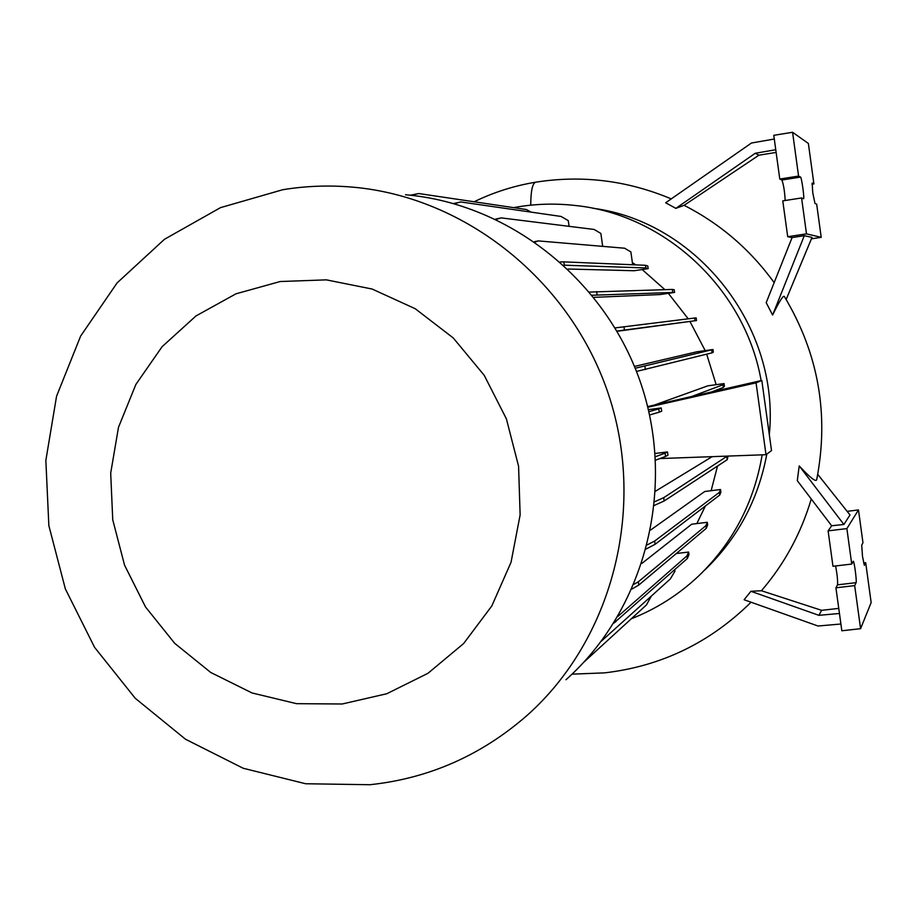 <?xml version="1.0" encoding="UTF-8"?>
<svg xmlns="http://www.w3.org/2000/svg" width="917" height="917" viewBox="0 0 917 917"><rect width="100%" height="100%" fill="white"/><g stroke="black" fill="none" stroke-linecap="round" stroke-linejoin="round"><path stroke-width="1.38" d="M704.737 570.019C737.577 538.497 758.267 499.857 766.818 454.098M769.306 434.647C780.195 327.231 697.241 221.65 592.76 208.239M772.607 315.058L766.199 302.644L792.082 237.595L804.301 235.68L772.607 315.058C779.393 301.2 783.313 295.022 784.367 296.523C818.526 353.607 829.3 414.702 816.669 479.797C815.763 482.113 809.94 477.493 799.211 465.905L797.297 480.657L831.65 525.762L843.881 524.478L850.013 514.964L817.746 474.364M774.154 282.642C750.14 249.481 720.12 223.702 684.105 205.328L675.852 208.365L665.673 202.772L751.459 143.018L774.28 139.029M811.258 498.986C801.068 533.362 784.471 563.944 761.431 590.743L750.92 591.293L744.111 599.752L818.01 626.013L840.9 624.007M513.554 207.632L518.999 206.692C537.798 203.723 556.722 203.345 575.784 205.546C665.41 214.784 745.166 289.153 761.133 380.601M342.213 703.992L296.558 703.671L252.026 692.954L210.761 672.482L174.711 643.344L145.528 606.985L124.552 565.147L112.745 519.813L110.693 473.115L118.511 427.242L135.899 384.395L162.126 346.66L196.009 315.929L235.99 293.807L280.155 281.53L326.314 279.857L372.13 289.038L415.218 308.708L453.262 337.96L484.222 375.328L506.39 418.851L518.575 466.226L520.134 514.907L511.033 562.316L491.81 605.954L463.589 643.585L427.941 673.319L386.768 693.745L342.213 703.992M369.918 784.723L305.659 783.748L243.223 768.274L185.543 739.262L135.246 698.284L94.589 647.368L65.359 588.92L48.853 525.624L45.85 460.391L56.567 396.213L80.639 336.08L117.112 282.894L164.441 239.303L220.504 207.643L282.688 189.739C305.625 185.968 328.802 185.096 352.231 187.102C465.343 196.708 571.004 280.866 608.728 395.055C646.554 509.222 612.006 639.997 527.034 715.455C481.322 755.356 428.938 778.441 369.918 784.723M812.783 192.891L814.984 203.471L816.669 204.159L821.208 237.343L806.49 233.858L801.573 197.957L803.556 198.76C804.656 199.104 801.607 177.153 800.541 177.084L798.569 176.075L792.575 132.277L808.37 143.453L813.906 183.939L812.153 183.056L812.783 192.891M862.496 556.378L864.376 565.342L865.694 562.706L871.15 602.572L860.582 628.684L854.678 585.619L856.1 582.673C856.948 581.584 854.243 560.975 853.28 561.25L851.733 564.058L846.872 528.593L858.484 509.944L862.966 542.761L861.716 545.145L862.496 556.378M563.932 265.173L645.877 267.959L648.17 268.635L634.232 270.733L568.047 269.025M592.222 295.24L674.58 292.408L659.976 294.575L593.929 297.349M616.992 331.06L696.542 320.549L617.118 331.289M635.217 368.256L712.967 349.515L696.702 351.819L634.472 366.445M691.739 396.488L722.974 384.762L724.052 383.593L707.878 385.816L654.497 405.016M713.369 456.609L711.924 456.804L655.598 491.145M647.356 544.801L654.658 541.041L719.387 492.372L720.521 489.506L704.726 491.512L650.715 529.957M634.094 584.221L638.312 581.802L705.93 525.659L707.282 522.289L691.67 524.215L641.934 563.382M632.375 262.571L635.756 264.875M642.175 269.529L664.882 289.657M668.355 293.337L688.22 318.818M689.951 321.5L705.196 350.615M706.675 354.191L716.154 384.682M717.243 389.805L717.392 390.619M717.518 466.054L711.133 490.698M705.379 505.989L696.84 523.573M677.033 552.917L676.551 553.501M648.846 411.699L658.761 408.867L659.231 412.169L661.673 411.229L661.214 407.95L648.376 409.658M655.426 456.712L665.089 453.158L665.547 456.448L667.943 455.199L667.484 451.921L655.197 453.479M647.792 407.263L756.067 382.848L766.004 454.694L659.919 458.557M766.004 454.694L771.518 450.614L761.809 380.44L647.631 406.598M838.757 608.395L821.621 610.332L818.892 615.33L839.456 613.484M851.733 564.058L832.968 566.259L828.108 530.874L846.872 528.593M860.582 628.684L841.829 630.77L835.926 587.786L837.519 584.828C837.863 580.885 837.221 574.592 835.605 565.949M835.926 587.786L854.678 585.619M863.596 562.958L865.694 562.706M847.136 511.342L858.484 509.944M828.108 530.874L831.65 525.762M821.621 610.332L761.431 590.743M799.211 465.905L843.881 524.478M750.92 591.293L818.892 615.33M776.126 152.428L758.944 155.179L755.241 153.277L675.852 208.365M775.748 149.723L755.241 153.277M811.969 184.248L813.906 183.939M785.181 200.502C784.677 191.47 783.588 184.649 781.926 180.019L779.782 179.044L773.776 135.326L792.575 132.277M779.782 179.044L798.569 176.075M792.082 237.595L787.703 236.701L782.774 200.869L801.573 197.957M787.703 236.701L806.49 233.858M811.43 238.821L821.208 237.343M758.944 155.179L684.105 205.328M786.167 299.481L812.015 237.411L804.301 235.68M762.165 454.843C753.992 502.734 732.74 543.185 698.41 576.197C678.649 594.755 656.297 608.934 631.343 618.746M405.532 194.748C509.898 203.654 606.962 280.831 641.533 385.472C676.184 490.079 644.353 610.08 565.984 679.726M761.809 380.44L756.067 382.848M724.052 383.593L724.419 386.229L723.341 387.444L722.974 384.762M711.821 391.891L723.341 387.444M665.089 453.158L667.484 451.921M655.632 460.162L665.547 456.448M658.761 408.867L661.214 407.95M649.58 414.977L659.231 412.169M617.898 616.419L686.959 555.885L688.61 552.045L676.299 553.536M613.771 623.17L687.337 558.533L688.965 554.647L688.61 552.045M615.502 620.396L615.72 621.967M686.959 555.885L687.337 558.533M601.472 641.052L670.304 578.971L674.935 571.222L674.717 569.709M654.807 501.668L663.69 497.69L727.261 456.104M654.44 505.382L664.149 500.98L727.227 459.704L728.064 456.081M663.69 497.69L664.149 500.98M726.849 457.033L727.227 459.704M615.112 327.908L694.639 318.027L696.175 317.912L696.542 320.549M623.961 326.75L624.42 330.051M694.639 318.027L695.017 320.709M495.501 219.152L501.129 217.879L594.147 229.456L600.864 233.457L602.687 246.364M496.131 219.45L501.129 217.879M534.473 241.641L538.302 240.907L624.615 248.22L630.873 251.934L632.673 264.749M560.344 261.941L563.817 261.872L564.287 265.162M563.817 261.872L645.499 265.288L645.877 267.959M645.499 265.288L647.803 265.999L648.17 268.635M535.173 242.122L538.302 240.907M410.38 195.218L418.76 193.544L526.45 209.546L531.081 212.114M410.965 195.275L418.76 193.544M583.946 662.085L646.439 604.945L651.311 596.107M589.608 292.065L672.321 289.44L674.213 289.772L674.58 292.408M596.623 291.572L597.093 294.873M672.321 289.44L672.7 292.122M453.583 203.517L460.85 201.958L561.078 216.458L568.276 220.63L569.09 226.339M454.156 203.677L460.85 201.958M632.042 588.966L638.771 585.069L706.296 528.318L707.637 524.902L707.282 522.289M638.312 581.802L638.771 585.069M705.93 525.659L706.296 528.318M646.279 548.939L655.116 544.308L719.753 495.031L720.888 492.131L720.521 489.506M654.658 541.041L655.116 544.308M719.387 492.372L719.753 495.031M636.478 371.442L712.085 352.827L713.334 352.162L712.967 349.515M644.903 366.273L645.362 369.574M711.707 350.145L712.085 352.827M535.872 182.162L535.734 182.185C532.479 183.182 530.805 190.851 530.737 205.167M837.519 584.828L856.1 582.673M781.926 180.019L800.541 177.084M751.046 602.217C709.999 642.702 661.214 666.246 604.681 672.86L572.036 674.155M474.123 201.774C493.655 192.272 514.196 185.75 535.734 182.185L536.17 182.116C582.478 174.918 627.503 180.5 671.233 198.897"/></g></svg>
